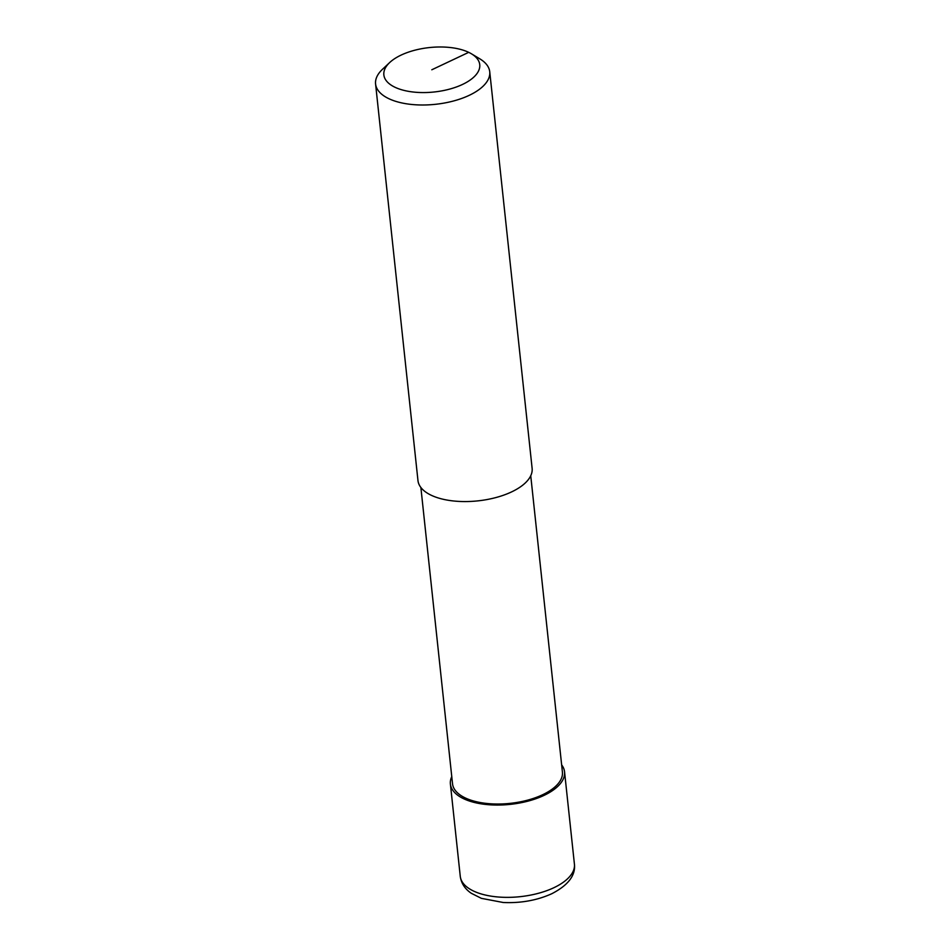 <?xml version="1.0" encoding="UTF-8"?>
<svg xmlns="http://www.w3.org/2000/svg" width="950" height="950" viewBox="0 0 950 950"><rect width="100%" height="100%" fill="white"/><g stroke="black" fill="none" stroke-linecap="round" stroke-linejoin="round"><path stroke-width="1.43" d="M530.741 475.736L562.412 772.041A55.254 25.591 173.9 0 1 527.44 800.197A55.254 25.591 173.9 0 1 465.179 797.893A55.254 25.591 173.9 0 1 452.532 783.786L420.874 487.469M471.426 53.794L479.833 58.853A57.404 26.588 173.9 0 1 489.737 71.772A57.404 26.588 173.9 0 1 453.399 101.021A57.404 26.588 173.9 0 1 388.716 98.622A57.404 26.588 173.9 0 1 375.582 83.968A57.404 26.588 173.9 0 1 382.529 69.243L389.69 62.534A48.212 22.337 173.9 0 1 468.706 52.345A48.212 22.337 173.9 0 1 471.426 53.794A48.212 22.337 173.9 0 1 460.714 85.263A48.212 22.337 173.9 0 1 394.879 87.21A48.212 22.337 173.9 0 1 389.69 62.534M489.737 71.772L532.119 468.326A57.404 26.588 173.9 0 1 495.781 497.586A57.404 26.588 173.9 0 1 431.098 495.188A57.404 26.588 173.9 0 1 417.964 480.534L375.582 83.968M561.64 764.869A57.404 26.588 173.9 0 1 564.549 771.816A57.404 26.588 173.9 0 1 528.224 801.076A57.404 26.588 173.9 0 1 463.529 798.677A57.404 26.588 173.9 0 1 450.395 784.011A57.404 26.588 173.9 0 1 451.772 776.613M468.706 52.345L431.799 69.778M553.874 887.716A57.404 26.588 173.9 0 1 473.397 890.981A57.404 26.588 173.9 0 1 460.263 876.328C461.249 883.334 464.954 889.01 471.378 893.332L481.377 898.344L503.227 902.5C520.885 903.284 537.071 900.363 551.772 893.736C568.183 885.246 575.736 875.377 574.418 864.132A57.404 26.588 173.9 0 1 553.874 887.716M564.549 771.816L574.418 864.132M450.395 784.011L460.263 876.328"/></g></svg>
